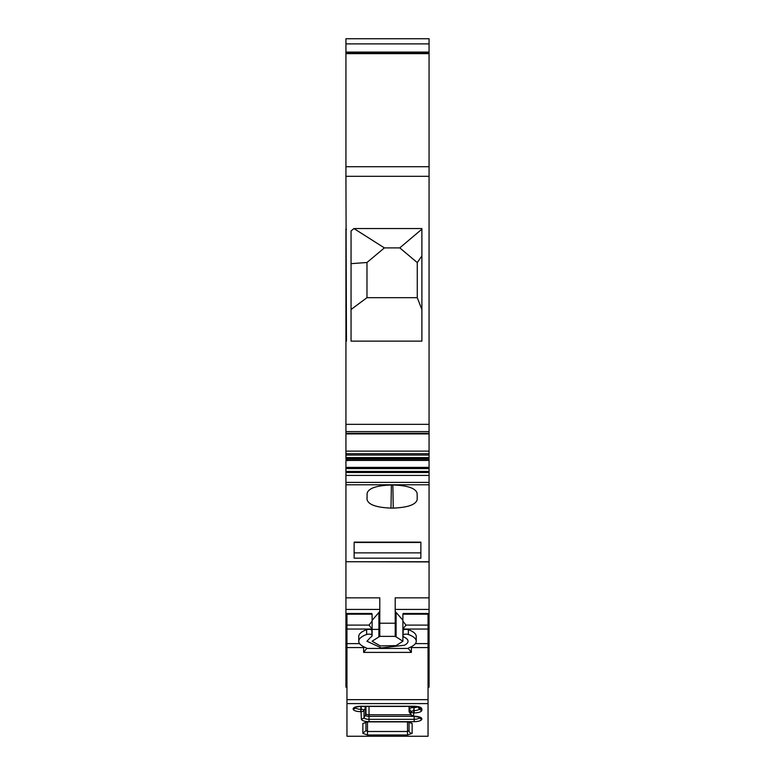<?xml version="1.0" encoding="UTF-8"?>
<svg xmlns="http://www.w3.org/2000/svg" width="775" height="775" viewBox="0 0 775 775"><rect width="100%" height="100%" fill="white"/><g stroke="black" fill="none" stroke-linecap="round" stroke-linejoin="round"><path stroke-width="1.16" d="M354.136 542.471L354.136 552.875L420.864 552.875L420.864 542.471L354.136 542.471M420.864 542.132L420.864 558.174L354.136 558.174L354.136 542.132L420.864 542.132M421.891 229.177L399.774 247.893L417.27 262.58L421.891 255.934M417.27 262.58L417.27 297.677L421.891 309.554M399.774 247.893L384.381 247.893L353.933 228.547L351.056 230.96L351.056 341.136L421.891 341.136L421.891 228.547L353.933 228.547M417.27 297.677L366.972 297.677L366.972 262.502L384.381 247.893M366.972 297.677L351.056 309.496M366.972 262.502L351.056 263.655M367.127 493.21L367.021 499.333L367.127 493.21C368.619 488.221 376.66 485.489 391.249 485.005L392.993 485.005C407.573 485.489 415.623 488.221 417.115 493.21L417.221 499.333L417.115 493.21M367.021 499.333C368.038 504.544 376.03 507.47 390.988 508.109L393.245 508.109C408.212 507.47 416.204 504.544 417.221 499.333M346.444 460.292L345.931 458.897L429.069 459.052L345.931 458.897L345.931 341.136L346.444 341.136L345.931 176.303L429.069 176.303L429.069 38.75L345.931 38.75L345.931 43.884L429.069 43.884M347.568 460.757L346.444 460.243L347.704 460.243L347.568 460.757L347.704 460.243M372.107 620.368L378.897 612.453L378.897 636.885A2.054 0.698 180 0 0 379.789 636.372L379.798 597.845L345.931 597.845L345.931 687.183L346.958 687.183M378.897 636.885L372.107 641.245L380.273 645.895L396.103 645.614L402.893 641.245L396.103 636.885A2.054 0.698 180 0 1 395.211 636.372L379.789 636.372M346.444 460.427L345.931 460.427L345.931 561.739L429.069 561.739L429.069 597.845L395.202 597.845L395.211 636.372M345.931 341.136L345.931 229.361L346.444 229.361M345.931 229.361L345.931 228.547M345.931 339.324L346.444 339.324M345.931 561.739L429.069 561.923L429.069 460.427L347.665 460.427M429.069 406.536L429.069 419.847M345.931 561.923L345.931 597.845M345.931 43.884L345.931 52.09L429.069 52.09M345.931 176.303L345.931 52.09M345.931 52.952L429.069 52.952L429.069 53.64L345.931 53.64M345.931 424.332L429.069 424.332L429.069 176.303M429.069 424.332L429.069 458.897L345.931 458.897M345.931 459.052L429.069 459.052L429.069 460.292L347.704 460.292M345.931 467.383L429.069 467.383L429.069 468.517L345.931 468.517M345.931 468.575L429.069 468.575M345.931 472.508L429.069 472.508L429.069 475.414L345.931 475.414M345.931 482.399L429.069 482.399L429.069 484.782L345.931 484.782M429.069 597.845L429.069 687.183L428.042 687.183M402.893 620.232L395.202 611.368M378.897 612.453L379.798 611.368M413.676 706.432L413.676 707.575A4.204 1.443 180 0 0 409.471 709.018A3.081 2.897 180 0 1 409.055 707.565L409.055 710.995M410.45 706.432A4.621 1.579 180 0 0 409.055 707.565L409.055 710.878A3.081 2.897 180 0 0 409.471 712.332A4.272 1.463 180 0 0 409.568 712.632A4.272 1.463 180 0 0 409.83 712.913M365.945 706.432L365.945 713.707L365.945 706.432A3.081 2.897 0 0 1 365.529 707.808A4.272 1.463 180 0 0 362.719 706.432M371.893 613.471L346.958 613.471L346.958 736.25L428.042 736.25L428.042 613.471L403.107 613.471M409.539 722.038L407.514 722.058L407.514 731.484L367.486 731.484L365.945 730.505L365.945 722.184L365.945 730.505L362.865 733.392L367.486 734.991L407.514 734.991L412.135 733.392A3.081 2.897 180 0 1 409.055 730.505L409.055 722.184L409.055 730.505L407.514 731.484L407.514 734.991M365.519 722.029A3.081 2.897 180 0 1 362.865 723.462L362.865 733.392M409.481 722.029L412.135 723.462L407.514 721.874L367.486 721.874L362.865 723.462M403.843 614.11L402.903 614.197L402.893 621.143L405.974 625.105L428.042 625.105M405.974 625.105L402.893 629.048L402.893 635.645A8.215 2.809 180 0 0 404.366 637.244A20.528 7.023 180 0 1 408.028 641.245A20.528 7.023 180 0 1 404.366 645.255L381.368 647.948L366.972 641.245L370.634 637.244A8.215 2.809 180 0 0 372.107 635.645A8.215 2.809 180 0 0 371.855 634.958A3.081 1.056 180 0 0 369.646 634.192A3.081 1.056 180 0 0 366.633 634.493A28.743 9.833 180 0 0 358.757 641.245A28.743 9.833 180 0 0 365.936 647.745A3.081 1.056 180 0 1 366.711 648.442L408.289 648.442L411.37 652.395L411.37 647.571L410.789 647.009M408.289 648.442A3.081 1.056 180 0 1 409.064 647.745A28.743 9.833 180 0 0 416.243 641.245L416.243 636.43A28.743 9.833 180 0 0 408.367 629.668A3.081 1.056 180 0 0 405.354 629.368A3.081 1.056 180 0 0 403.145 630.133A8.215 2.809 180 0 0 402.893 630.821M378.897 629.407L372.107 629.407M346.958 647.571L363.63 647.571L364.211 647.009M346.958 625.105L369.026 625.105L372.107 629.048L372.107 630.821A8.215 2.809 180 0 0 371.855 630.133A3.081 1.056 180 0 0 369.646 629.368A3.081 1.056 180 0 0 366.633 629.668A28.743 9.833 180 0 0 358.757 636.43L358.757 641.245M369.026 625.105L372.107 621.143L372.107 629.048L346.958 629.048M372.107 614.507L372.107 621.143L372.097 614.197L371.157 614.11M402.893 614.507L402.893 629.048L428.042 629.048M416.243 641.245A28.743 9.833 180 0 0 408.367 634.493A3.081 1.056 180 0 0 405.354 634.192A3.081 1.056 180 0 0 403.145 634.958A8.215 2.809 180 0 0 402.893 635.645L402.893 641.245M363.63 647.571L363.63 652.395L366.711 648.442M393.245 508.109L392.847 485.005M390.988 508.109L391.394 485.005M395.202 623.216L379.798 623.216M345.931 166.722L429.069 166.722M345.931 431.597L429.069 431.597M345.931 433.312L429.069 433.312M345.931 451.137L429.069 451.137M345.931 453.675L429.069 453.675M345.931 455.051L429.069 455.051M345.931 457.599L429.069 457.599M345.931 457.851L429.069 457.851M345.931 471.423L429.069 471.423M395.202 609.412L429.069 609.412M396.103 612.453L396.103 636.885M345.931 609.412L379.798 609.412M369.026 706.432L369.026 714.763L410.905 714.763M412.978 716.352L369.026 716.352A3.488 1.192 180 0 1 365.529 715.16A3.081 2.897 -0 0 0 365.945 713.707A3.081 1.056 180 0 0 369.026 714.763L369.026 719.316L414.189 719.316A4.999 1.705 180 0 0 419.188 717.602L419.188 717.427A4.999 1.705 180 0 0 419.159 717.272M418.907 717.156L419.188 717.602A3.081 2.897 180 0 0 421.852 719.055L421.852 718.88A3.081 2.897 180 0 1 419.188 717.427L419.052 717.214M413.743 716.255L413.637 716.216A3.081 2.897 180 0 1 410.973 714.773L410.973 711.46L409.471 709.018L409.471 712.332L410.973 714.773A2.771 0.949 180 0 0 411.031 714.976L414.189 716.255L414.189 721.67A7.663 2.625 180 0 0 421.852 719.055M365.529 715.16L365.529 707.808L364.027 710.258L364.027 717.602A4.999 1.705 180 0 0 369.026 719.316L369.026 721.67A7.663 2.625 0 0 1 361.363 719.055A3.081 2.897 0 0 0 364.027 717.602L365.529 715.16M414.189 721.67L369.026 721.67M346.958 703.603L428.042 703.603M412.135 723.462L412.135 733.392M421.852 710.278A7.663 2.625 0 0 1 414.189 712.893L414.189 710.539A4.999 1.705 180 0 0 419.188 708.825A3.081 2.897 -0 0 0 421.852 710.278L421.852 708.873C421.397 707.275 418.839 706.403 414.189 706.248L360.811 706.248L361.363 719.055M413.637 716.216L413.637 712.903L414.189 712.893M414.189 716.255A7.663 2.625 0 0 1 421.852 718.88M360.811 706.248A7.663 2.625 0 0 0 353.148 708.873L353.148 709.048A7.663 2.625 0 0 0 360.811 711.663L361.257 711.663M355.948 707.217L355.812 707.594A4.999 1.705 180 0 0 360.811 709.309L360.811 711.663M355.841 707.265A4.999 1.705 180 0 0 355.812 707.42A3.081 2.897 0 0 1 353.148 708.873M356.093 707.149L355.812 707.594A3.081 2.897 0 0 1 353.148 709.048M361.257 706.432L361.257 709.309A2.771 0.949 180 0 1 364.027 710.258A3.081 2.897 0 0 1 361.363 711.702M346.958 699.66L428.042 699.66M407.514 721.874L367.486 721.874L367.486 734.991M417.512 706.752A3.488 1.192 180 0 1 414.189 707.575L413.676 712.893A3.081 2.897 -0 0 1 410.973 711.46L413.676 710.539L414.189 706.248M419.072 707.062L405.974 706.248M421.852 708.873A3.081 2.897 180 0 1 419.188 707.42A4.999 1.705 180 0 0 419.159 707.265M417.967 706.848L419.188 708.825L419.052 707.217M409.055 710.878L411.031 714.976A2.771 0.949 180 0 0 411.322 715.238M402.903 614.197L428.042 614.197M415.39 643.618L428.042 643.618M411.37 647.571L428.042 647.571M363.63 652.395L411.37 652.395M346.958 643.618L359.61 643.618M346.958 614.197L372.097 614.197M403.145 630.133L403.145 634.958M408.367 629.668L408.367 634.493M366.633 629.668L366.633 634.493M371.855 630.133L371.855 634.958M345.931 433.913L429.069 433.913M367.486 722.058L365.461 722.038M413.743 716.439L419.072 717.069M355.928 707.062L360.811 706.432L405.974 706.432M372.107 630.821L372.107 635.645"/></g></svg>
